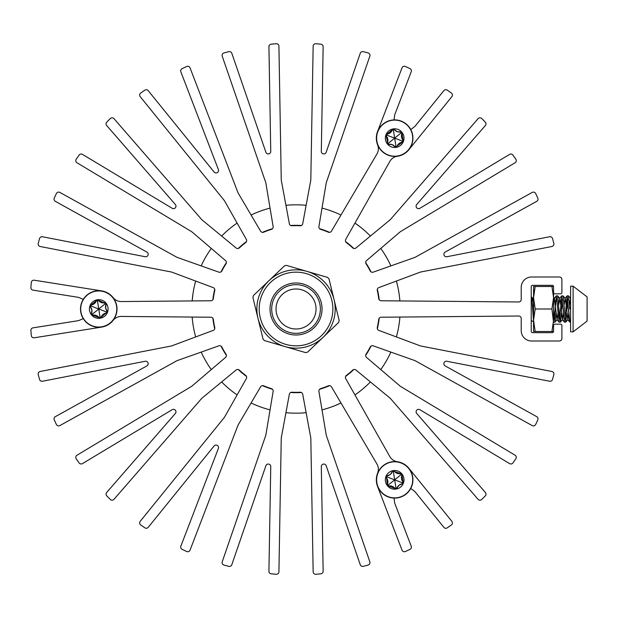 <?xml version="1.0" encoding="UTF-8"?>
<svg xmlns="http://www.w3.org/2000/svg" width="618" height="618" viewBox="0 0 618 618"><rect width="100%" height="100%" fill="white"/><g stroke="black" fill="none" stroke-linecap="round" stroke-linejoin="round"><path stroke-width="0.93" d="M410.769 129.548L414.732 126.551A1.336 1.336 0 0 0 414.964 126.327L443.871 90.63A2.503 2.503 0 0 1 447.223 90.135A265.864 265.864 0 0 1 451.379 93.024A2.503 2.503 0 0 1 451.874 96.64L408.923 149.687A18.331 18.331 0 0 1 397.328 156.292A10.336 10.336 0 0 0 389.827 161.429L345.732 239.367A2.503 2.503 0 0 0 346.397 242.596A83.345 83.345 0 0 1 352.685 247.864A2.503 2.503 0 0 0 355.968 247.965L390.167 219.776A1.336 1.336 0 0 0 390.321 219.622L478.077 118.671A2.503 2.503 0 0 1 481.723 118.525A265.864 265.864 0 0 1 485.292 122.117A2.503 2.503 0 0 1 485.393 125.5L416.702 204.519A2.503 2.503 0 0 0 419.877 208.305L509.618 154.376A2.503 2.503 0 0 1 512.94 155.064A265.864 265.864 0 0 1 515.852 159.205A2.503 2.503 0 0 1 515.08 162.766L400.425 231.657A1.336 1.336 0 0 0 400.24 231.789L366.551 260.564A2.503 2.503 0 0 0 366.072 263.824A83.345 83.345 0 0 1 370.174 270.931A2.503 2.503 0 0 0 373.233 272.144L415.002 257.351A1.336 1.336 0 0 0 415.203 257.258L532.198 192.414A2.503 2.503 0 0 1 535.667 193.527A265.864 265.864 0 0 1 537.791 198.115A2.503 2.503 0 0 1 536.725 201.329L445.153 252.09A2.503 2.503 0 0 0 446.845 256.733L549.618 236.756A2.503 2.503 0 0 1 552.507 238.533A265.864 265.864 0 0 1 553.828 243.422A2.503 2.503 0 0 1 551.882 246.505L420.58 272.028A1.336 1.336 0 0 0 420.364 272.09L378.857 287.602A2.503 2.503 0 0 0 377.297 290.499A83.345 83.345 0 0 1 378.718 298.579A2.503 2.503 0 0 0 381.182 300.765L518.703 301.97A2.503 2.503 0 0 0 521.221 299.467L521.221 287.324A10.336 10.336 0 0 1 531.557 276.995L559.39 276.995A2.503 2.503 0 0 1 561.893 279.49L561.893 292.492A1.336 1.336 0 0 1 560.557 293.828L554.894 293.828A1.336 1.336 0 0 1 553.558 292.492L553.558 286.659A1.336 1.336 0 0 0 552.229 285.331L532.554 285.331A1.336 1.336 0 0 0 531.225 286.659L531.225 331.333A1.336 1.336 0 0 0 532.554 332.662L552.229 332.662A1.336 1.336 0 0 0 553.558 331.333L553.558 325.501A1.336 1.336 0 0 1 554.894 324.164L560.557 324.164A1.336 1.336 0 0 1 561.893 325.501L561.893 338.502A2.503 2.503 0 0 1 559.39 340.997L531.557 340.997A10.336 10.336 0 0 1 521.221 330.669L521.221 318.525A2.503 2.503 0 0 0 518.703 316.022L381.182 317.227A2.503 2.503 0 0 0 378.718 319.413A83.345 83.345 0 0 1 377.297 327.494A2.503 2.503 0 0 0 378.857 330.391L420.364 345.902A1.336 1.336 0 0 0 420.58 345.964L551.882 371.488A2.503 2.503 0 0 1 553.828 374.57A265.864 265.864 0 0 1 552.507 379.46A2.503 2.503 0 0 1 549.618 381.236L446.845 361.26A2.503 2.503 0 0 0 445.153 365.902L536.725 416.663A2.503 2.503 0 0 1 537.791 419.877A265.864 265.864 0 0 1 535.667 424.466A2.503 2.503 0 0 1 532.198 425.578L415.203 360.734A1.336 1.336 0 0 0 415.002 360.642L373.233 345.848A2.503 2.503 0 0 0 370.174 347.061A83.345 83.345 0 0 1 366.072 354.168A2.503 2.503 0 0 0 366.551 357.428L400.24 386.204A1.336 1.336 0 0 0 400.425 386.335L515.08 455.227A2.503 2.503 0 0 1 515.852 458.788A265.864 265.864 0 0 1 512.94 462.928A2.503 2.503 0 0 1 509.618 463.616L419.877 409.688A2.503 2.503 0 0 0 416.702 413.473L485.393 492.492A2.503 2.503 0 0 1 485.292 495.875A265.864 265.864 0 0 1 481.723 499.468A2.503 2.503 0 0 1 478.077 499.321L390.321 398.371A1.336 1.336 0 0 0 390.167 398.216L355.968 370.027A2.503 2.503 0 0 0 352.685 370.128A83.345 83.345 0 0 1 346.397 375.396A2.503 2.503 0 0 0 345.732 378.625L389.827 456.563A10.336 10.336 0 0 0 397.328 461.7A18.331 18.331 0 0 1 408.923 468.305L451.874 521.353A2.503 2.503 0 0 1 451.379 524.968A265.864 265.864 0 0 1 447.223 527.857A2.503 2.503 0 0 1 443.871 527.363L414.964 491.665A1.336 1.336 0 0 0 414.732 491.441L410.769 488.444M83.26 299.351L78.679 297.42A1.336 1.336 0 0 0 78.37 297.328L33.001 290.143A2.503 2.503 0 0 1 30.9 287.486A265.864 265.864 0 0 1 31.325 282.441A2.503 2.503 0 0 1 34.206 280.209L101.622 290.885A18.331 18.331 0 0 1 113.14 297.629A10.336 10.336 0 0 0 121.337 301.553L210.885 300.765A2.503 2.503 0 0 0 213.341 298.579A83.345 83.345 0 0 1 214.77 290.499A2.503 2.503 0 0 0 213.202 287.602L171.696 272.09A1.336 1.336 0 0 0 171.487 272.028L40.185 246.505A2.503 2.503 0 0 1 38.239 243.422A265.864 265.864 0 0 1 39.56 238.533A2.503 2.503 0 0 1 42.441 236.756L145.222 256.733A2.503 2.503 0 0 0 146.906 252.09L55.334 201.329A2.503 2.503 0 0 1 54.268 198.115A265.864 265.864 0 0 1 56.4 193.527A2.503 2.503 0 0 1 59.869 192.414L176.864 257.258A1.336 1.336 0 0 0 177.065 257.351L218.834 272.144A2.503 2.503 0 0 0 221.893 270.931A83.345 83.345 0 0 1 225.995 263.824A2.503 2.503 0 0 0 225.516 260.564L191.819 231.789A1.336 1.336 0 0 0 191.642 231.657L76.987 162.766A2.503 2.503 0 0 1 76.215 159.205A265.864 265.864 0 0 1 79.127 155.064A2.503 2.503 0 0 1 82.441 154.376L172.19 208.305A2.503 2.503 0 0 0 175.365 204.519L106.675 125.5A2.503 2.503 0 0 1 106.775 122.117A265.864 265.864 0 0 1 110.344 118.525A2.503 2.503 0 0 1 113.99 118.671L201.746 219.622A1.336 1.336 0 0 0 201.901 219.776L236.091 247.965A2.503 2.503 0 0 0 239.382 247.864A83.345 83.345 0 0 1 245.67 242.596A2.503 2.503 0 0 0 246.335 239.367L224.512 200.804A1.336 1.336 0 0 0 224.388 200.618L140.209 96.663A2.503 2.503 0 0 1 140.703 93.055A265.864 265.864 0 0 1 144.851 90.158A2.503 2.503 0 0 1 148.204 90.653L214.098 172.02A2.503 2.503 0 0 0 218.378 169.548L180.85 71.804A2.503 2.503 0 0 1 182.101 68.652A265.864 265.864 0 0 1 186.69 66.505A2.503 2.503 0 0 1 190.058 67.887L238 192.762A1.336 1.336 0 0 0 238.092 192.963L260.587 231.14A2.503 2.503 0 0 0 263.708 232.175A83.345 83.345 0 0 1 271.418 229.371A2.503 2.503 0 0 0 273.141 226.574L265.833 182.866A1.336 1.336 0 0 0 265.779 182.65L222.225 56.176A2.503 2.503 0 0 1 223.925 52.955A265.864 265.864 0 0 1 228.814 51.649A2.503 2.503 0 0 1 231.804 53.264L265.887 152.252A2.503 2.503 0 0 0 270.754 151.395L268.923 46.713A2.503 2.503 0 0 1 271.178 44.187A265.864 265.864 0 0 1 276.215 43.731A2.503 2.503 0 0 1 278.919 46.18L281.252 179.923A1.336 1.336 0 0 0 281.275 180.139L289.348 223.716A2.503 2.503 0 0 0 291.928 225.755A83.345 83.345 0 0 1 300.132 225.755A2.503 2.503 0 0 0 302.72 223.716L310.792 180.139A1.336 1.336 0 0 0 310.815 179.923L313.148 46.18A2.503 2.503 0 0 1 315.844 43.731A265.864 265.864 0 0 1 320.889 44.187A2.503 2.503 0 0 1 323.144 46.713L321.314 151.395A2.503 2.503 0 0 0 326.18 152.252L360.263 53.264A2.503 2.503 0 0 1 363.245 51.649A265.864 265.864 0 0 1 368.143 52.955A2.503 2.503 0 0 1 369.834 56.176L326.289 182.65A1.336 1.336 0 0 0 326.234 182.866L318.919 226.574A2.503 2.503 0 0 0 320.649 229.371A83.345 83.345 0 0 1 328.359 232.175A2.503 2.503 0 0 0 331.48 231.14L376.934 153.982A10.336 10.336 0 0 0 377.629 144.921A18.331 18.331 0 0 1 377.552 131.58L402.017 67.856A2.503 2.503 0 0 1 405.393 66.474A265.864 265.864 0 0 1 409.973 68.629A2.503 2.503 0 0 1 411.225 71.781L394.763 114.662A1.336 1.336 0 0 0 394.678 114.971L394.068 119.907M394.068 498.085L394.678 503.021A1.336 1.336 0 0 0 394.763 503.33L411.225 546.212A2.503 2.503 0 0 1 409.973 549.363A265.864 265.864 0 0 1 405.393 551.519A2.503 2.503 0 0 1 402.017 550.136L377.552 486.412A18.331 18.331 0 0 1 377.629 473.071A10.336 10.336 0 0 0 376.934 464.01L331.48 386.853A2.503 2.503 0 0 0 328.359 385.817A83.345 83.345 0 0 1 320.649 388.622A2.503 2.503 0 0 0 318.919 391.418L326.234 435.126A1.336 1.336 0 0 0 326.289 435.342L369.834 561.816A2.503 2.503 0 0 1 368.143 565.037A265.864 265.864 0 0 1 363.245 566.343A2.503 2.503 0 0 1 360.263 564.728L326.18 465.733A2.503 2.503 0 0 0 321.314 466.598L323.144 571.279A2.503 2.503 0 0 1 320.889 573.805A265.864 265.864 0 0 1 315.844 574.261A2.503 2.503 0 0 1 313.148 571.812L310.815 438.069A1.336 1.336 0 0 0 310.792 437.853L302.72 394.276A2.503 2.503 0 0 0 300.132 392.237A83.345 83.345 0 0 1 291.928 392.237A2.503 2.503 0 0 0 289.348 394.276L281.275 437.853A1.336 1.336 0 0 0 281.252 438.069L278.919 571.812A2.503 2.503 0 0 1 276.215 574.261A265.864 265.864 0 0 1 271.178 573.805A2.503 2.503 0 0 1 268.923 571.279L270.754 466.598A2.503 2.503 0 0 0 265.887 465.733L231.804 564.728A2.503 2.503 0 0 1 228.814 566.343A265.864 265.864 0 0 1 223.925 565.037A2.503 2.503 0 0 1 222.225 561.816L265.779 435.342A1.336 1.336 0 0 0 265.833 435.126L273.141 391.418A2.503 2.503 0 0 0 271.418 388.622A83.345 83.345 0 0 1 263.708 385.817A2.503 2.503 0 0 0 260.587 386.853L238.092 425.03A1.336 1.336 0 0 0 238 425.23L190.058 550.105A2.503 2.503 0 0 1 186.69 551.488A265.864 265.864 0 0 1 182.101 549.34A2.503 2.503 0 0 1 180.85 546.188L218.378 448.444A2.503 2.503 0 0 0 214.098 445.972L148.204 527.339A2.503 2.503 0 0 1 144.851 527.834A265.864 265.864 0 0 1 140.703 524.937A2.503 2.503 0 0 1 140.209 521.329L224.388 417.374A1.336 1.336 0 0 0 224.512 417.189L246.335 378.625A2.503 2.503 0 0 0 245.67 375.396A83.345 83.345 0 0 1 239.382 370.128A2.503 2.503 0 0 0 236.091 370.027L201.901 398.216A1.336 1.336 0 0 0 201.746 398.371L113.99 499.321A2.503 2.503 0 0 1 110.344 499.468A265.864 265.864 0 0 1 106.775 495.875A2.503 2.503 0 0 1 106.675 492.492L175.365 413.473A2.503 2.503 0 0 0 172.19 409.688L82.441 463.616A2.503 2.503 0 0 1 79.127 462.928A265.864 265.864 0 0 1 76.215 458.788A2.503 2.503 0 0 1 76.987 455.227L191.642 386.335A1.336 1.336 0 0 0 191.819 386.204L225.516 357.428A2.503 2.503 0 0 0 225.995 354.168A83.345 83.345 0 0 1 221.893 347.061A2.503 2.503 0 0 0 218.834 345.848L177.065 360.642A1.336 1.336 0 0 0 176.864 360.734L59.869 425.578A2.503 2.503 0 0 1 56.4 424.466A265.864 265.864 0 0 1 54.268 419.877A2.503 2.503 0 0 1 55.334 416.663L146.906 365.902A2.503 2.503 0 0 0 145.222 361.26L42.441 381.236A2.503 2.503 0 0 1 39.56 379.46A265.864 265.864 0 0 1 38.239 374.57A2.503 2.503 0 0 1 40.185 371.488L171.487 345.964A1.336 1.336 0 0 0 171.696 345.902L213.202 330.391A2.503 2.503 0 0 0 214.77 327.494A83.345 83.345 0 0 1 213.341 319.413A2.503 2.503 0 0 0 210.885 317.227L121.337 316.439A10.336 10.336 0 0 0 113.14 320.363A18.331 18.331 0 0 1 101.622 327.107L34.206 337.783A2.503 2.503 0 0 1 31.325 335.551A265.864 265.864 0 0 1 30.9 330.506A2.503 2.503 0 0 1 33.001 327.849L78.37 320.665A1.336 1.336 0 0 0 78.679 320.572L83.26 318.641M309.857 323.453A20 20 0 0 1 281.576 322.82A20 20 0 0 1 282.21 294.539A20 20 0 0 1 310.491 295.172A20 20 0 0 1 309.857 323.453M270.576 282.364A36.841 36.841 0 0 1 322.666 283.538A36.841 36.841 0 0 1 321.491 335.628A36.841 36.841 0 0 0 322.666 283.538A36.841 36.841 0 0 0 270.576 282.364A36.841 36.841 0 0 0 269.402 334.454A36.841 36.841 0 0 0 321.491 335.628A36.841 36.841 0 0 1 269.402 334.454A36.841 36.841 0 0 1 270.576 282.364A36.841 36.841 0 0 0 269.402 334.454A36.841 36.841 0 0 0 321.491 335.628M313.998 327.795A26.002 26.002 0 0 0 314.832 291.032A26.002 26.002 0 0 0 278.061 290.197A26.002 26.002 0 0 0 277.235 326.961A26.002 26.002 0 0 0 313.998 327.795M338.594 322.496L307.602 352.129A44.658 44.658 0 0 1 305.624 352.608L264.465 340.58A44.658 44.658 0 0 1 263.059 339.112L252.893 297.451A44.658 44.658 0 0 1 253.465 295.497L284.465 265.864A44.658 44.658 0 0 1 286.443 265.385L327.602 277.412A44.658 44.658 0 0 1 329.008 278.88L339.166 320.541A44.658 44.658 0 0 1 338.594 322.496L323.098 337.312A39.173 39.173 0 0 0 307.022 271.395A39.173 39.173 0 0 0 257.976 318.278A39.173 39.173 0 0 0 323.098 337.312L307.602 352.129M334.091 299.715L339.166 320.541M307.022 271.395L327.602 277.412M253.465 295.497L284.465 265.864M257.976 318.278L252.893 297.451M285.045 346.598L264.465 340.58M192.167 300.935L192.924 294.122L192.167 300.935A104.179 104.179 0 0 1 195.674 281.051M340.981 402.975L334.709 405.732L340.981 402.975A104.179 104.179 0 0 1 322.009 409.881M319.568 389.294A83.677 83.677 0 0 0 329.618 385.632L325.586 387.277M354.948 223.075L360.472 227.138L354.948 223.075A104.179 104.179 0 0 1 370.414 236.053M390.877 352.098A104.179 104.179 0 0 1 380.781 369.579M370.414 381.939A104.179 104.179 0 0 1 354.948 394.917M306.126 412.685A104.179 104.179 0 0 1 285.941 412.685M270.058 409.881A104.179 104.179 0 0 1 251.086 402.975M237.119 394.917A104.179 104.179 0 0 1 221.653 381.939M211.286 369.579A104.179 104.179 0 0 1 201.19 352.098M195.674 336.941A104.179 104.179 0 0 1 192.167 317.057M201.19 265.894A104.179 104.179 0 0 1 211.286 248.413M238.262 248.467A83.677 83.677 0 0 1 246.451 241.592M262.449 232.36A83.677 83.677 0 0 1 272.499 228.699M290.684 225.493A83.677 83.677 0 0 1 301.383 225.493M319.568 228.699A83.677 83.677 0 0 1 329.618 232.36M345.609 241.592A83.677 83.677 0 0 1 353.805 248.467M365.678 262.611A83.677 83.677 0 0 1 371.024 271.874M377.343 289.232A83.677 83.677 0 0 1 379.197 299.761M379.197 318.231A83.677 83.677 0 0 1 377.343 328.761M371.024 346.119A83.677 83.677 0 0 1 365.678 355.381M353.805 369.525A83.677 83.677 0 0 1 345.609 376.401M301.383 392.5A83.677 83.677 0 0 1 290.684 392.5M272.499 389.294A83.677 83.677 0 0 1 262.449 385.632M246.451 376.401A83.677 83.677 0 0 1 238.262 369.525M226.389 355.381A83.677 83.677 0 0 1 221.043 346.119M214.724 328.761A83.677 83.677 0 0 1 212.87 318.231M212.87 299.761A83.677 83.677 0 0 1 214.724 289.232M221.043 271.874A83.677 83.677 0 0 1 226.389 262.611M221.653 236.053A104.179 104.179 0 0 1 237.119 223.075M251.086 215.018A104.179 104.179 0 0 1 270.058 208.111M285.941 205.307A104.179 104.179 0 0 1 306.126 205.307M322.009 208.111A104.179 104.179 0 0 1 340.981 215.018M380.781 248.413A104.179 104.179 0 0 1 390.877 265.894M396.393 281.051A104.179 104.179 0 0 1 399.9 300.935M399.9 317.057A104.179 104.179 0 0 1 396.393 336.941M393.396 130.104L394.67 138.146L400.997 133.024L400.758 131.943L397.158 131.673A6.28 6.28 0 0 1 394.299 129.463L392.337 129.772L386.961 134.129L386.25 135.983L387.95 144.311L392.191 144.627L395.551 147.223L402.38 142.171L403.09 140.317L402.009 133.48L400.758 131.943A6.28 6.28 0 0 1 397.158 131.673L394.299 129.463L393.396 130.104L392.337 129.772A6.28 6.28 0 0 1 391.681 131.201M395.551 147.223A1.112 1.112 0 0 0 396.007 147.3M396.447 147.177A1.112 1.112 0 0 0 397.003 146.52A6.28 6.28 0 0 1 402.38 142.171L402.272 141.066L403.09 140.317A6.28 6.28 0 0 1 402.187 139.035M387.95 144.311A1.112 1.112 0 0 0 388.421 144.38M385.956 134.809A9.332 9.332 0 0 0 391.325 146.86A9.332 9.332 0 0 0 403.384 141.491A9.332 9.332 0 0 0 398.015 129.432A9.332 9.332 0 0 0 385.956 134.809M377.629 131.611A18.254 18.254 0 0 0 388.135 155.188A18.254 18.254 0 0 0 411.712 144.682A18.254 18.254 0 0 0 401.206 121.105A18.254 18.254 0 0 0 377.629 131.611A18.254 18.254 0 0 0 388.135 155.188A18.254 18.254 0 0 0 411.712 144.682A18.254 18.254 0 0 0 401.206 121.105A18.254 18.254 0 0 0 377.629 131.611A18.254 18.254 0 0 0 388.135 155.188A18.254 18.254 0 0 0 411.712 144.682A18.254 18.254 0 0 0 401.206 121.105A18.254 18.254 0 0 0 377.629 131.611M402.102 138.865A6.28 6.28 0 0 1 402.009 133.48L400.997 133.024M397.003 146.52L395.945 146.188L394.67 138.146L402.272 141.066M388.343 143.276L387.331 142.812A6.28 6.28 0 0 0 386.25 135.983L387.069 135.234L394.67 138.146L388.343 143.276L388.583 144.357A6.28 6.28 0 0 1 395.041 146.837L395.945 146.188M391.58 131.356A6.28 6.28 0 0 1 386.961 134.129L387.069 135.234M397.768 486.629A6.28 6.28 0 0 1 402.38 483.863L403.09 482.009L402.009 475.18L400.758 473.635L392.7 470.939L390.306 474.454L386.374 476.069L387.331 484.512L388.583 486.049L395.041 488.529L397.003 488.22A6.28 6.28 0 0 1 397.714 486.714M402.272 482.758L394.67 479.846L395.945 487.888L397.003 488.22L399.043 485.238L402.38 483.863L402.272 482.758L403.09 482.009A6.28 6.28 0 0 1 402.009 475.18L400.997 474.717L400.758 473.635A6.28 6.28 0 0 1 399.189 473.782M386.374 476.069A1.112 1.112 0 0 0 385.995 476.64M401.924 473.967A9.332 9.332 0 0 0 388.799 472.592A9.332 9.332 0 0 0 387.416 485.717A9.332 9.332 0 0 0 400.549 487.092A9.332 9.332 0 0 0 401.924 473.967M408.853 468.351A18.254 18.254 0 0 0 383.183 465.663A18.254 18.254 0 0 0 380.487 491.333A18.254 18.254 0 0 0 406.165 494.029A18.254 18.254 0 0 0 408.853 468.351A18.254 18.254 0 0 0 383.183 465.663A18.254 18.254 0 0 0 380.487 491.333A18.254 18.254 0 0 0 406.165 494.029A18.254 18.254 0 0 0 408.853 468.351A18.254 18.254 0 0 0 383.183 465.663A18.254 18.254 0 0 0 380.487 491.333A18.254 18.254 0 0 0 406.165 494.029A18.254 18.254 0 0 0 408.853 468.351M388.343 484.968L387.331 484.512A6.28 6.28 0 0 0 386.25 477.675L387.069 476.926L394.67 479.846L388.343 484.968L388.583 486.049A6.28 6.28 0 0 1 395.041 488.529A1.112 1.112 0 0 0 396.123 488.977M400.997 474.717L394.67 479.846L393.396 471.804L392.337 471.472A6.28 6.28 0 0 1 386.961 475.821L387.069 476.926M399.004 473.767A6.28 6.28 0 0 1 394.299 471.155L393.396 471.804M91.904 310.081A6.28 6.28 0 0 1 91.418 313.658L92.669 315.203L99.127 317.683L101.089 317.374L107.455 311.735L105.608 307.911L106.18 303.701L98.386 300.309L96.423 300.618L91.047 304.975L90.336 306.829A6.28 6.28 0 0 1 91.904 310.081L91.418 313.658L92.43 314.122L92.669 315.203A6.28 6.28 0 0 1 99.127 317.683L100.031 317.034L101.089 317.374A6.28 6.28 0 0 1 106.466 313.017L106.358 311.912L107.177 311.163A6.28 6.28 0 0 1 106.087 304.326L105.083 303.871L104.844 302.789A6.28 6.28 0 0 1 98.386 300.309L97.482 300.958L96.423 300.618A6.28 6.28 0 0 1 91.047 304.975L91.155 306.08L90.336 306.829L91.904 310.081M107.455 311.735A1.112 1.112 0 0 0 107.277 311.287M92.43 314.122L98.756 308.992L91.155 306.08M100.216 318.216A9.332 9.332 0 0 0 107.972 307.532A9.332 9.332 0 0 0 97.289 299.776A9.332 9.332 0 0 0 89.533 310.46A9.332 9.332 0 0 0 100.216 318.216M101.615 327.022A18.254 18.254 0 0 0 116.779 306.134A18.254 18.254 0 0 0 95.898 290.97A18.254 18.254 0 0 0 80.726 311.858A18.254 18.254 0 0 0 101.615 327.022A18.254 18.254 0 0 0 116.779 306.134A18.254 18.254 0 0 0 95.898 290.97A18.254 18.254 0 0 0 80.726 311.858A18.254 18.254 0 0 0 101.615 327.022A18.254 18.254 0 0 0 116.779 306.134A18.254 18.254 0 0 0 95.898 290.97A18.254 18.254 0 0 0 80.726 311.858A18.254 18.254 0 0 0 101.615 327.022M105.083 303.871L98.756 308.992L97.482 300.958M100.031 317.034L98.756 308.992L106.358 311.912M531.225 297.497L531.835 297.188L533.558 321.808M553.705 322.163L555.003 322.117L556.007 313.187L557.104 319.606L558.023 313.187M553.558 308.583L554.323 318.865L556.401 295.829L559.027 322.117L560.402 322.117L561.407 313.187L562.496 319.606L563.415 313.187M556.401 295.829L557.706 295.875L558.703 304.805L559.8 298.378L560.719 304.805M559.715 318.865L561.723 295.875L559.622 298.378L557.706 295.875L559.715 318.865L561.723 295.875L564.419 322.117L565.794 322.117L566.799 313.187L567.896 319.606L568.807 313.187L567.896 319.606L565.794 322.117L566.799 313.187M561.677 308.992L562.411 299.127L561.677 308.992M561.793 295.829L563.098 295.875L564.103 304.805L565.2 298.378L566.111 304.805M565.107 318.865L567.193 295.829L569.441 320.402L569.811 322.117L570.599 322.163M567.069 308.992L567.803 299.127L567.069 308.992M567.193 295.829L568.49 295.875L569.495 304.805L570.599 298.394L568.49 295.875L569.765 308.992L570.599 308.992L570.599 331.835L573.102 331.835L573.102 286.157L587.1 296.91L587.1 321.082L573.102 331.835L587.1 321.082M533.558 303.932L532.894 308.992L533.558 303.932M531.781 297.173L532.654 298.378L533.558 297.304L532.654 298.378L532.222 300.294L532.832 298.378L533.558 302.797M553.558 302.295L554.408 298.378L555.327 304.805M553.558 322.666L551.936 308.992L553.558 297.745L553.558 320.248L551.936 331.495L553.558 331.495M551.936 286.497L553.558 286.497L553.558 297.745L551.936 286.497L535.18 286.497L533.558 297.745L533.558 286.497L535.18 286.497L533.643 295.327M532.832 298.378L531.835 297.188L532.693 308.992M553.581 308.992L554.933 322.163M555.057 308.992L556.331 295.875L554.23 298.378L557.104 319.606L555.003 322.117L556.007 313.187M557.753 308.992L559.097 322.163M558.981 308.992L560.325 322.163M557.706 295.875L559.8 298.378L560.163 299.761L562.496 319.606L560.402 322.117L561.407 313.187M565.841 308.992L567.115 295.875L565.014 298.378L563.098 295.875L565.717 322.163M563.145 308.992L564.497 322.163M568.537 308.992L569.889 322.163M587.1 296.91L573.102 286.157L570.599 286.157L570.599 308.992M587.1 318.996L587.1 298.996M563.098 295.875L565.2 298.378L565.555 299.761L567.896 319.606L565.794 322.117M569.495 304.805L570.592 298.378L568.49 295.875M535.18 331.495L533.558 320.248L535.18 308.992L533.558 297.745L533.558 331.495L551.936 331.495M553.558 297.745L553.558 297.158M535.18 308.992L551.936 308.992M279.22 291.402A24.334 24.334 0 0 1 313.627 292.183A24.334 24.334 0 0 1 312.847 326.59A24.334 24.334 0 0 1 278.44 325.81A24.334 24.334 0 0 1 279.22 291.402M377.83 131.688A18.038 18.038 0 0 0 388.212 154.994A18.038 18.038 0 0 0 411.518 144.612A18.038 18.038 0 0 0 401.136 121.306A18.038 18.038 0 0 0 377.83 131.688M408.691 468.49A18.038 18.038 0 0 0 383.314 465.825A18.038 18.038 0 0 0 380.657 491.202A18.038 18.038 0 0 0 406.026 493.859A18.038 18.038 0 0 0 408.691 468.49M395.945 487.888L395.041 488.529M101.584 326.814A18.038 18.038 0 0 0 116.57 306.173A18.038 18.038 0 0 0 95.929 291.178A18.038 18.038 0 0 0 80.935 311.82A18.038 18.038 0 0 0 101.584 326.814M327.749 386.065L327.424 386.559M213.426 297.93L213.164 297.397M346.914 242.99L347.509 243.029M559.027 322.117L556.926 319.606L559.027 322.117M564.419 322.117L562.318 319.606L564.419 322.117M569.811 322.117L567.71 319.606L569.811 322.117M554.408 298.378L553.558 297.366L554.408 298.378M531.225 320.495L533.558 321.847M556.331 295.875L554.23 298.378M561.723 295.875L559.622 298.378M567.115 295.875L565.014 298.378M557.104 319.606L555.003 322.117M562.496 319.606L560.402 322.117"/></g></svg>
